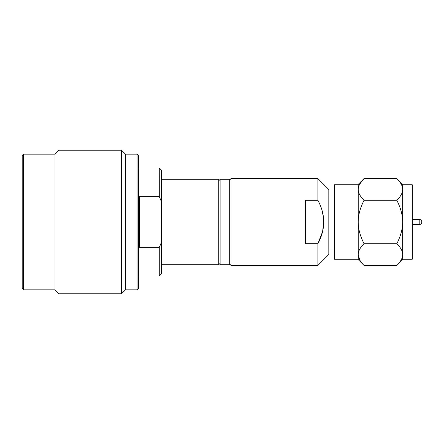 <?xml version="1.0" encoding="UTF-8"?>
<svg xmlns="http://www.w3.org/2000/svg" width="444" height="444" viewBox="0 0 444 444"><rect width="100%" height="100%" fill="white"/><g stroke="black" fill="none" stroke-linecap="round" stroke-linejoin="round"><path stroke-width="0.67" d="M220.119 263.364L218.753 264.729L218.753 179.271L220.119 180.636M137.057 154.146L138.423 155.517L138.423 288.483L137.057 289.854L137.057 154.146L125.436 154.146L121.501 150.216L121.501 293.784L58.947 293.784L55.017 289.854L23.565 289.854L23.565 154.146L55.017 154.146L55.017 289.854M23.565 154.146L22.2 155.517L22.2 288.483L23.565 289.854M121.501 150.216L58.947 150.216L55.017 154.146M58.947 150.216L58.947 293.784M125.436 154.146L125.436 289.854L121.501 293.784M137.057 289.854L125.436 289.854M159.296 196.686L159.274 167.993L161.327 170.041L161.327 201.365L159.274 196.642L139.449 196.642L139.449 247.358L159.274 247.358L161.067 243.273M159.274 167.993L138.423 167.993M161.327 201.365L161.327 273.959L159.274 276.007L138.423 276.007M159.274 276.007L159.274 247.358M160.939 200.411L161.294 201.287M218.753 179.271L161.327 179.271M218.753 264.729L161.327 264.729M220.119 179.271L220.119 264.729L229.692 264.729L229.692 179.271L220.119 179.271M229.692 179.953L231.058 178.588L231.058 265.412L229.692 264.047M322.266 211.544L323.343 216.861M323.693 221.9L322.727 230.569M317.882 265.412L328.821 254.473L328.821 189.527L317.882 178.588L317.882 200.305L305.577 200.305L305.577 243.695L317.882 243.695L317.882 265.412L231.058 265.412M402.658 189.438L402.658 222C402.702 228.677 400.76 235.914 396.842 243.712C400.76 247.608 402.702 251.226 402.658 254.562L402.658 259.257L412.226 259.257L412.914 258.575L412.914 185.426L412.226 184.743L402.658 184.743L402.658 189.438C402.702 186.103 400.76 182.484 396.842 178.582L402.658 184.399L402.658 189.438C402.702 192.774 400.76 196.392 396.842 200.288L364.036 200.288C360.101 208.142 358.164 215.373 358.219 222C358.164 228.621 360.101 235.858 364.036 243.712C360.101 247.635 358.164 251.254 358.219 254.562C358.164 257.875 360.101 261.494 364.036 265.418L358.219 259.601L358.219 254.562L359.64 259.779M396.842 243.712L364.036 243.712M396.842 200.288C400.76 208.092 402.702 215.329 402.658 222L402.658 254.562C402.702 257.903 400.76 261.522 396.842 265.418L364.036 265.418M396.842 178.582L364.036 178.582C360.101 182.506 358.164 186.125 358.219 189.438C358.164 192.746 360.101 196.365 364.036 200.288M359.64 184.221L364.036 178.582L358.219 184.399L358.219 189.427M402.658 254.562L402.658 259.601L396.842 265.418M419.203 219.403A2.597 2.597 0 0 1 421.8 222A2.597 2.597 0 0 1 419.203 224.597L419.203 219.403L412.914 219.403M412.914 224.597L419.203 224.597M412.226 184.743L412.226 259.257M358.219 189.438L358.219 259.257L334.293 259.257L334.293 184.743L358.219 184.743L358.219 189.438M328.821 194.994L334.293 194.994M328.821 249.006L334.293 249.006M231.058 178.588L317.882 178.588M322.266 232.456L317.882 243.695C325.674 229.232 325.674 214.763 317.882 200.305"/></g></svg>
